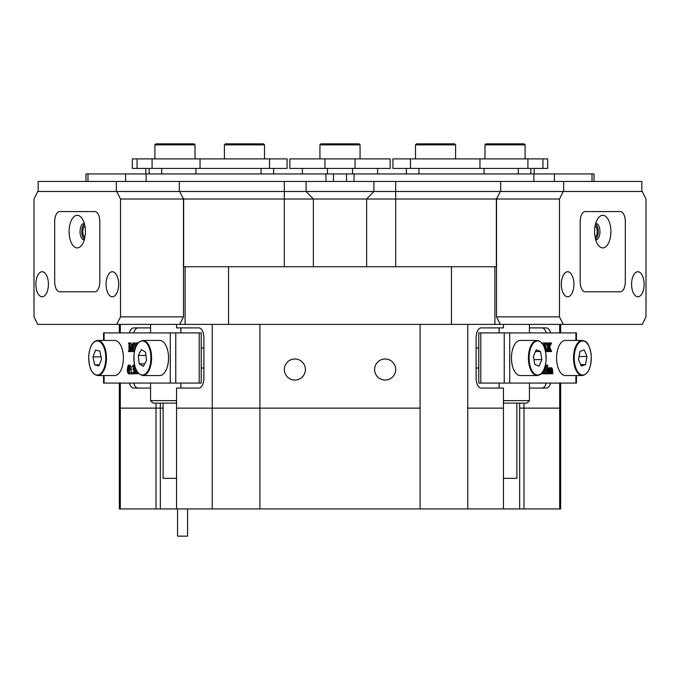 <?xml version="1.0" encoding="UTF-8"?>
<svg xmlns="http://www.w3.org/2000/svg" width="680" height="680" viewBox="0 0 680 680"><rect width="100%" height="100%" fill="white"/><g stroke="black" fill="none" stroke-linecap="round" stroke-linejoin="round"><path stroke-width="1.02" d="M284.333 369.521A10.531 10.531 0 0 0 294.865 380.052A10.531 10.531 0 0 0 305.397 369.521A10.531 10.531 0 0 0 294.865 358.989A10.531 10.531 0 0 0 284.333 369.521M374.603 369.521A10.531 10.531 0 0 0 385.135 380.052A10.531 10.531 0 0 0 395.666 369.521A10.531 10.531 0 0 0 385.135 358.989A10.531 10.531 0 0 0 374.603 369.521M519.656 403.121L519.656 408.136L524 408.136L524 403.121M156 403.121L156 408.136L163.106 408.136L160.344 408.136L160.344 508.929L176.562 508.929L176.562 388.076L198.883 388.076A10.03 5.015 -90 0 0 203.889 378.046L203.889 337.926A10.03 5.015 -90 0 0 198.883 327.896L176.562 327.896L176.562 324.385M503.438 324.385L503.438 327.896L481.117 327.896A10.03 5.015 90 0 0 476.111 337.926L476.111 378.046A10.03 5.015 90 0 0 481.117 388.076L503.438 388.076L503.438 408.136L467.755 408.136L467.755 508.929L420.078 508.929L420.078 408.136L259.922 408.136L259.922 508.929L212.245 508.929L212.245 408.136L259.922 408.136L176.562 408.136L212.245 408.136L212.245 324.385M497.666 196.732L496.349 199.019L496.349 266.721L494.896 266.721L494.896 324.385L500.285 324.385L496.519 316.863L496.519 199.019L500.285 191.496L642.243 191.496L646 199.019L646 316.863L642.243 324.385L500.285 324.385M494.896 324.385L185.105 324.385L185.105 266.721L183.651 266.721L183.651 199.019L182.333 196.732M179.715 324.385L37.757 324.385L34 316.863L34 199.019L37.757 191.496L179.715 191.496L183.481 199.019L120.505 199.019L120.505 316.863L183.481 316.863L179.715 324.385L185.105 324.385M180.906 327.896L180.906 332.911M180.906 383.061L180.906 388.076M481.117 327.896L499.094 327.896L499.094 332.911M499.094 383.061L499.094 388.076M467.755 324.385L467.755 408.136L503.438 408.136L503.438 508.929L524 508.929L524 408.136L560.652 408.136L559.683 408.136L559.683 383.061M129.344 383.061A10.03 5.015 -90 0 0 133.688 388.076L150.569 388.076M150.569 327.896L133.688 327.896A10.03 5.015 -90 0 0 129.344 332.911M120.318 324.385L120.318 332.911M120.318 383.061L120.318 508.929L119.348 508.929L119.348 408.136L120.318 408.136L119.348 408.136L119.348 383.061M160.344 403.121L160.344 408.136L120.318 408.136L156 408.136L156 508.929L120.318 508.929M116.34 181.466L116.34 191.496L38.165 191.496L38.165 181.466L306.111 181.466L306.111 191.496L179.715 191.496L500.285 191.496L373.889 191.496L366.63 199.019L183.651 199.019M451.469 324.385L451.469 266.721L228.531 266.721L228.531 324.385M259.922 324.385L259.922 408.136L420.078 408.136L420.078 324.385M559.683 332.911L559.683 324.385M529.431 388.076L546.312 388.076A10.03 5.015 90 0 0 550.656 383.061M550.656 332.911A10.03 5.015 90 0 0 546.312 327.896L529.431 327.896M185.105 266.721L228.531 266.721M451.469 266.721L494.896 266.721M496.349 199.019L366.63 199.019L366.63 266.721M138.031 327.896A10.03 5.015 -90 0 0 133.688 332.911M133.688 383.061A10.03 5.015 -90 0 0 138.031 388.076M541.968 388.076A10.03 5.015 90 0 0 546.312 383.061M546.312 332.911A10.03 5.015 90 0 0 541.968 327.896M516.894 403.121L516.894 478.346L503.438 478.346M503.438 400.613L529.431 400.613L529.431 383.061M529.431 400.613L526.923 403.121L503.438 403.121M176.562 403.121L153.077 403.121L150.569 400.613L176.562 400.613M176.562 478.346L163.106 478.346L163.106 403.121M103.547 340.433L103.547 332.911L201.22 332.911L201.22 383.061L199.214 383.061L199.214 332.911M104.091 375.538L104.091 383.061L170.281 383.061L170.281 332.911M137.419 372.113L137.87 373.524M136.119 369.818L136.204 373.243L138.023 373.762L135.226 373.762L135.754 373.175L135.821 369.147M133.748 366.528L132.183 366.843L133.339 365.058L134.538 365.058M135.388 368.007L135.464 372.827L134.156 373.881L132.124 373.243L133.832 372.852M132.413 372.453L132.413 373.881L131.112 373.881L131.112 372.453L132.413 372.453M128.647 365.058L129.506 366.052L129.982 369.401L128.622 373.881L127.627 372.445L127.296 369.529L128.078 365.466L129.948 365.058L130.806 366.052L131.282 369.401L130.917 372.563M130.764 372.997L129.922 373.881L128.622 373.881M132.838 349.792L132.472 351.322M130.628 349.792L131.07 351.33M131.112 351.569L132.77 350.99L132.838 344.344L131.112 351.569L129.319 344.344L129.404 351.058L129.922 351.569L128.427 351.569L129.022 350.022L128.962 343.672L128.427 342.983L130.951 342.983L131.903 346.936M129.65 342.983L131.249 349.656L132.846 342.983L135.337 342.983L133.51 343.57L134.81 343.57L134.742 350.022L133.441 350.022L133.526 351.058L134.444 351.058M133.526 351.058L134.428 351.075L136.399 342.865L137.895 343.23M175.763 332.911L175.763 383.061L199.214 383.061M175.763 383.061L170.281 383.061M104.091 383.061L103.547 383.061L103.547 375.538M134.036 351.569L132.243 351.569M133.51 343.57L133.441 350.022M129.922 351.569L131.053 351.569M129.922 351.33L130.994 351.33M129.404 351.058L130.713 351.058M136.519 342.865L136.893 344.692M136.408 345.567L135.787 346.911M127.891 369.682L128.103 372.58L128.622 373.524L129.243 372.19L128.953 365.619L128.273 365.806L127.891 369.682L129.191 369.682L129.404 372.58M129.982 369.401L131.282 369.401M129.506 366.052L130.806 366.052M129.302 367.166L129.191 369.682M128.273 365.806L129.03 365.806M128.103 372.58L129.183 372.58M131.112 372.453L132.132 373.167M131.469 373.167L131.112 373.881M132.37 372.81L133.255 373.286L134.036 371.62L133.764 370.124L132.863 369.469L133.858 367.302L133.127 365.891L132.294 366.945M133.017 373.226L133.458 373.226M132.523 372.852L133.773 372.852M133.339 365.058L134.334 366.784L133.739 368.696L134.512 370.914L134.164 372.827L135.464 372.827M134.164 372.827L132.855 373.881M134.512 370.914L135.813 370.914M133.739 368.696L135.04 368.696M134.334 366.784L134.988 366.784M134.121 365.721L134.7 365.721M136.204 373.243L137.505 373.243M509.719 332.911L509.719 383.061L504.237 383.061L504.237 332.911L576.453 332.911L576.453 340.433M509.719 383.061L575.909 383.061L575.909 375.538M550.205 367.846L551.718 367.803L552.398 368.815L552.883 373.762L547.34 373.762M547.34 368.007L549.006 367.803L549.006 368.993L549.006 368.288M545.734 368.551L545.284 365.415M545.003 366.809L547.043 371.654L546.95 365.695L546.439 365.177L547.935 365.177L547.34 366.724L547.34 373.898L545.913 373.898L544.357 370.183M544.357 368.704L544.442 373.243L544.952 373.762L542.156 373.762L543.991 373.175L542.691 373.175L542.759 371.85M542.963 344.445L543.328 342.865L544.748 342.865L546.941 351.33L545.598 351.569M548.454 351.33L548.573 349.656M546.04 351.203L547.791 347.395L545.793 342.983L549.066 342.983L548.633 343.74L549.465 346.426L550.213 344.488L548.913 344.488L548.649 343.221M504.237 383.061L478.779 383.061L478.779 332.911L480.785 332.911L480.785 383.061M504.237 332.911L480.785 332.911M576.453 375.538L576.453 383.061L575.909 383.061M541.909 342.983L541.739 343.57M545.241 351.33L545.547 349.894L544.867 348.712M543.873 346.137L544.629 342.865M544.748 348.355L545.233 348.355L544.501 344.904L544.093 346.63M550.213 344.488L549.95 342.983L551.505 342.983L549.635 346.919L551.59 351.569L546.941 351.569M549.95 342.983L549.066 342.983M549.95 343.221L549.066 343.221M550.366 343.485L549.066 343.485M550.409 343.723L549.1 343.723M547.06 351.569L549.091 347.395L547.102 343.221L545.793 343.221M549.091 347.395L547.791 347.395M548.114 349.92L546.813 349.92M547.34 351.203L546.652 351.203M549.763 351.569L550.154 350.531L549.262 347.888L548.173 350.88L548.582 351.569M549.984 349.962L548.675 349.962M550.154 350.531L548.854 350.531M550.179 350.837L548.879 350.837M550.035 351.254L548.726 351.254M549.763 351.33L548.582 351.33M541.093 373.881L542.649 372.011M543.991 373.175L544.06 369.427M547.213 373.898L544.671 367.837M546.439 365.177L545.428 365.177M546.439 365.415L545.377 365.415M546.95 365.695L545.649 365.695M548.054 373.762L548.446 369.01L547.34 368.517M548.054 368.517L548.879 367.803M548.097 368.755L547.34 368.755M548.446 369.01L547.34 369.01M548.471 372.453L547.34 372.453M548.054 373.524L547.34 373.524M549.78 373.762L550.196 369.928L549.721 368.517L549.006 369.317L549.423 373.762M550.103 368.909L549.219 368.909M550.196 369.928L549.006 369.928M550.188 373.074L549.024 373.074M551.514 373.762L551.931 369.937L551.463 368.517L550.74 369.317L551.157 373.762M551.846 368.925L550.962 368.925M551.922 373.056L550.749 373.056M551.828 373.379L550.842 373.379M549.372 368.288L550.001 367.803L550.723 368.993L551.718 367.803M550.001 367.803L549.006 367.803M187.587 508.929L187.587 536.146L177.556 536.146L177.556 508.929M123.326 360.196A17.552 8.772 -90 0 0 114.622 340.433L97.682 340.433A17.552 8.772 90 0 1 106.386 360.196A17.552 8.772 90 0 1 97.682 375.538L114.622 375.538A17.552 8.772 -90 0 0 123.326 360.196M101.524 359.074L99.858 351.118L95.574 350.03L92.965 356.898L94.639 364.854L98.915 365.942L101.524 359.074M99.331 364.854L94.639 364.854M101.073 356.898L92.965 356.898M168.138 363.179A17.552 8.772 -90 0 0 159.749 340.433L142.817 340.433A17.552 8.772 90 0 1 151.198 363.179A17.552 8.772 90 0 1 142.817 375.538L159.749 375.538A17.552 8.772 -90 0 0 168.138 363.179M146.498 360.536L145.545 352.129L141.423 349.579L138.261 355.436L139.213 363.851L143.335 366.401L146.498 360.536M144.713 363.851L139.213 363.851M145.919 355.436L138.261 355.436M537.183 340.433L520.251 340.433A17.552 8.772 90 0 0 511.632 354.662A17.552 8.772 90 0 0 520.251 375.538L537.183 375.538A17.552 8.772 -90 0 1 528.572 354.662A17.552 8.772 -90 0 1 537.183 340.433C543.396 341.81 546.354 348.755 546.057 361.267C543.711 374.791 540.319 374.723 537.183 375.538M541.858 359.626L540.447 351.475L536.214 349.834L533.384 356.354L534.794 364.505L539.027 366.137L541.858 359.626L533.953 359.626M535.5 351.475L540.447 351.475M582.318 340.433L565.377 340.433A17.552 8.772 90 0 0 556.733 361.003A17.552 8.772 90 0 0 565.377 375.538L582.318 375.538A17.552 8.772 -90 0 1 573.673 361.003A17.552 8.772 -90 0 1 582.318 340.433C585.446 341.3 588.888 341.054 591.217 355.011C591.421 367.378 588.455 374.221 582.318 375.538M587.001 356.507L584.239 349.885L579.989 351.373L578.501 359.465L581.273 366.087L585.523 364.607L587.001 356.507L579.045 356.507M580.652 364.607L585.523 364.607M313.37 266.721L313.37 199.019L306.111 191.496L373.889 191.496L373.889 181.466L500.692 181.466L500.692 191.496M306.111 181.466L373.889 181.466M179.307 181.466L179.307 191.496M500.692 181.466L641.835 181.466L641.835 191.496L563.66 191.496L563.66 181.466M410.474 168.428L392.921 168.428L392.921 158.899L410.474 158.899L410.474 168.428L479.961 168.428L479.961 158.899L547.655 158.899L547.655 168.428L542.954 168.428L542.954 158.899M410.474 158.899L479.961 158.899M527.909 158.899L527.909 168.428L542.954 168.428M527.909 168.428L479.961 168.428M137.045 158.899L137.045 168.428L132.345 168.428L132.345 158.899L287.079 158.899L287.079 168.428L269.526 168.428L269.526 158.899M137.045 168.428L152.09 168.428L152.09 158.899M200.039 158.899L200.039 168.428L269.526 168.428M200.039 168.428L152.09 168.428M377.613 168.428L377.613 173.944L377.613 168.428M302.387 173.944L302.387 168.428M324.955 168.428L289.85 168.428L289.85 158.899L324.955 158.899L324.955 168.428L355.045 168.428L355.045 158.899L390.15 158.899L390.15 168.428L390.15 158.899M324.955 158.899L355.045 158.899M390.15 168.428L355.045 168.428M85.96 181.466L85.96 173.944L594.039 173.944L594.039 181.466M595.144 237.499A6.264 3.136 90 0 0 597.193 231.617A6.264 3.136 90 0 0 595.144 225.734M561.374 284.274A12.537 6.264 90 0 0 567.647 296.803A12.537 6.264 90 0 0 573.912 284.274A12.537 6.264 90 0 0 567.647 271.736A12.537 6.264 90 0 0 561.374 284.274M631.584 284.274A12.537 6.264 90 0 0 637.848 296.803A12.537 6.264 90 0 0 644.121 284.274A12.537 6.264 90 0 0 637.848 271.736A12.537 6.264 90 0 0 631.584 284.274M496.519 316.863L559.495 316.863L559.495 199.019L496.519 199.019M580.185 221.587L580.185 281.767A10.03 5.015 90 0 0 585.2 291.797L620.296 291.797A10.03 5.015 90 0 0 625.311 281.767L625.311 221.587A10.03 5.015 90 0 0 620.296 211.556L585.2 211.556A10.03 5.015 90 0 0 580.185 221.587A10.03 5.015 -90 0 1 585.2 211.556L620.296 211.556A10.03 5.015 -90 0 1 625.311 221.587L625.311 281.767A10.03 5.015 -90 0 1 620.296 291.797L585.2 291.797A10.03 5.015 -90 0 1 580.185 281.767L580.185 221.587M559.495 316.863L563.252 324.385M563.252 191.496L559.495 199.019M84.855 225.734A6.264 3.136 -90 0 0 82.807 231.617A6.264 3.136 -90 0 0 84.855 237.499M35.879 284.274A12.537 6.264 -90 0 0 42.151 296.803A12.537 6.264 -90 0 0 48.416 284.274A12.537 6.264 -90 0 0 42.151 271.736A12.537 6.264 -90 0 0 35.879 284.274M106.088 284.274A12.537 6.264 -90 0 0 112.353 296.803A12.537 6.264 -90 0 0 118.626 284.274A12.537 6.264 -90 0 0 112.353 271.736A12.537 6.264 -90 0 0 106.088 284.274M183.481 199.019L183.481 316.863M54.689 221.587L54.689 281.767A10.03 5.015 -90 0 0 59.704 291.797L94.8 291.797A10.03 5.015 -90 0 0 99.816 281.767L99.816 221.587A10.03 5.015 -90 0 0 94.8 211.556L59.704 211.556A10.03 5.015 -90 0 0 54.689 221.587A10.03 5.015 90 0 1 59.704 211.556L94.8 211.556A10.03 5.015 90 0 1 99.816 221.587L99.816 281.767A10.03 5.015 90 0 1 94.8 291.797L59.704 291.797A10.03 5.015 90 0 1 54.689 281.767L54.689 221.587M116.747 324.385L120.505 316.863M120.505 199.019L116.747 191.496M69.105 231.617A16.294 8.152 -90 0 0 73.508 246.092A16.294 8.152 -90 0 0 81.957 244.919A16.294 8.152 -90 0 0 85.4 231.617A16.294 8.152 -90 0 0 81.957 218.305A16.294 8.152 -90 0 0 73.508 217.141A16.294 8.152 -90 0 0 69.105 231.617M84.278 223.338A8.271 4.139 -90 0 0 84.201 223.338A8.271 4.139 -90 0 0 80.061 231.617A8.271 4.139 -90 0 0 84.201 239.887A8.271 4.139 -90 0 0 84.278 239.887M84.43 223.907A8.271 4.139 -90 0 0 81.804 231.617A8.271 4.139 -90 0 0 84.43 239.326M594.601 231.617A16.294 8.152 90 0 0 598.043 244.919A16.294 8.152 90 0 0 606.492 246.092A16.294 8.152 90 0 0 610.895 231.617A16.294 8.152 90 0 0 606.492 217.141A16.294 8.152 90 0 0 598.043 218.305A16.294 8.152 90 0 0 594.601 231.617M595.722 239.887A8.271 4.139 90 0 0 595.799 239.887A8.271 4.139 90 0 0 599.938 231.617A8.271 4.139 90 0 0 595.799 223.338A8.271 4.139 90 0 0 595.722 223.338M595.569 239.326A8.271 4.139 90 0 0 598.196 231.617A8.271 4.139 90 0 0 595.569 223.907M341.76 143.854L359.057 143.854L360.06 144.857L319.94 144.857L319.94 158.899L319.94 144.857L320.943 143.854L341.76 143.854M225.403 143.854L263.508 143.854L264.512 144.857L224.4 144.857L225.403 143.854M154.912 144.857L155.916 143.854L194.021 143.854L195.024 144.857L154.912 144.857L154.912 158.899M415.488 144.857L416.491 143.854L454.597 143.854L455.6 144.857L415.488 144.857L415.488 158.899M484.976 144.857L485.979 143.854L524.085 143.854L525.087 144.857L484.976 144.857L484.976 158.899M503.438 508.929L467.755 508.929M560.652 383.061L560.652 508.929L559.683 508.929L559.683 408.136L519.656 408.136L519.656 508.929M559.683 508.929L524 508.929M420.078 508.929L259.922 508.929M212.245 508.929L176.562 508.929M156 508.929L160.344 508.929M284.325 266.721L284.325 181.466M395.675 181.466L395.675 266.721M104.091 332.911L104.091 340.433M133.441 344.539L134.742 344.539M129.319 350.022L130.628 350.022M136.119 372.215L137.419 372.215M575.909 340.433L575.909 332.911M548.233 344.887L546.933 344.887M544.06 372.215L542.759 372.215M547.043 366.724L545.734 366.724M548.471 370.183L547.34 370.183M550.196 372.453L549.006 372.453M551.931 369.937L550.74 369.937M551.931 372.453L550.74 372.453M105.706 360.137A17.051 8.525 -90 0 0 98.32 341.071A17.051 8.525 -90 0 0 88.791 355.844A17.051 8.525 -90 0 0 96.178 374.901A17.051 8.525 -90 0 0 105.706 360.137M150.526 363.026A17.051 8.525 -90 0 0 144.899 341.7A17.051 8.525 -90 0 0 134.232 352.945A17.051 8.525 -90 0 0 139.859 374.272A17.051 8.525 -90 0 0 150.526 363.026M545.989 361.225A17.051 8.525 90 0 0 539.24 341.25A17.051 8.525 90 0 0 529.252 354.756A17.051 8.525 90 0 0 536.001 374.731A17.051 8.525 90 0 0 545.989 361.225M591.149 355.062A17.051 8.525 90 0 0 581.289 341.19A17.051 8.525 90 0 0 574.354 360.918A17.051 8.525 90 0 0 584.213 374.782A17.051 8.525 90 0 0 591.149 355.062M418.914 168.428L418.914 173.944M484.058 173.944L484.058 168.428M530.842 173.944L530.842 168.428M518.304 168.428L518.304 173.944M161.695 173.944L161.695 168.428M149.158 168.428L149.158 173.944M261.086 173.944L261.086 168.428M195.942 168.428L195.942 173.944M352.537 173.944L352.537 168.428M327.462 168.428L327.462 173.944M592.025 181.466L592.025 173.944M554.413 173.944L554.413 181.466M533.86 181.466L533.86 173.944M354.059 173.944L354.059 181.466M125.587 181.466L125.587 173.944M87.975 173.944L87.975 181.466M325.941 181.466L325.941 173.944M146.141 173.944L146.141 181.466M119.348 324.385L119.348 332.911M560.652 324.385L560.652 332.911M529.431 324.385L529.431 332.911M150.569 324.385L150.569 332.911M150.569 383.061L150.569 400.613M97.682 340.433C92.778 341.037 89.794 346.154 88.723 355.81C88.757 367.778 91.74 374.357 97.682 375.538M142.817 340.433L139.026 342.023C138.584 342.533 136.077 343.774 134.172 352.869C133.255 366.231 136.136 373.787 142.817 375.538M203.889 347.956L201.22 347.956M203.889 368.016L201.22 368.016M476.111 347.956L478.779 347.956M476.111 368.016L478.779 368.016M406.376 168.428L406.376 173.944M534.2 168.428L534.2 173.944M273.624 168.428L273.624 173.944M145.8 168.428L145.8 173.944M346.536 173.944L346.536 181.466M333.464 173.944L333.464 181.466M360.06 144.857L360.06 158.899M320.943 143.854L319.94 144.857M224.4 158.899L224.4 144.857M264.512 158.899L264.512 144.857M195.024 158.899L195.024 144.857M455.6 158.899L455.6 144.857M525.087 144.857L525.087 158.899"/></g></svg>

